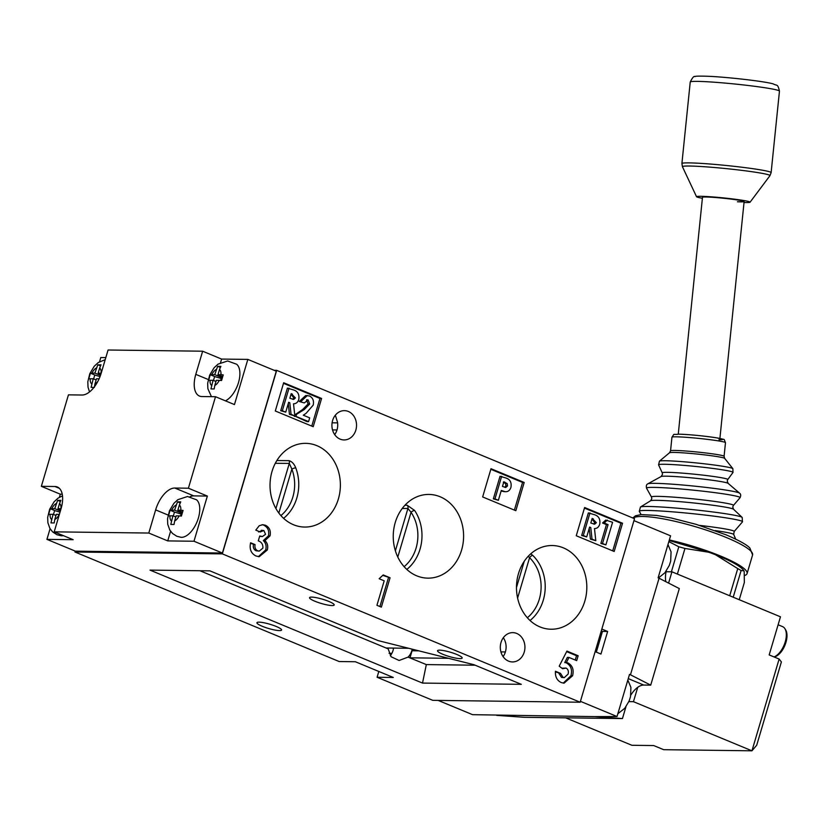 <?xml version="1.0" encoding="UTF-8"?>
<svg xmlns="http://www.w3.org/2000/svg" width="827" height="827" viewBox="0 0 827 827"><rect width="100%" height="100%" fill="white"/><g stroke="black" fill="none" stroke-linecap="round" stroke-linejoin="round"><path stroke-width="1.24" d="M50.075 528.732L46.922 539.369L73.158 539.7L54.2 531.844L148.788 533.043L167.747 540.91L193.983 541.24L222.411 553.036L276.28 371.189L247.842 359.404L221.605 359.073L202.646 351.206L108.068 350.007L101.204 373.163A23.321 11.971 -67.5 0 1 82.049 395.017L68.445 394.851L41.35 486.328L60.309 494.195L59.399 497.254M46.922 539.369L75.36 551.154L222.411 553.036M193.983 541.24L207.36 496.066L188.401 488.209L215.506 396.722L234.454 404.579L247.842 359.404M105.815 357.595L100.791 357.533L99.55 361.73M202.646 351.206L195.792 374.362A23.321 11.971 -67.5 0 0 199.493 396.071A23.321 11.971 -67.5 0 0 201.902 396.546L215.506 396.722M54.2 531.844L61.064 508.688A23.321 11.971 -67.5 0 0 57.363 486.989A23.321 11.971 -67.5 0 0 54.954 486.503L41.35 486.328M188.401 488.209L174.797 488.033A23.321 11.971 -67.5 0 0 155.641 509.897L148.788 533.043M207.36 496.066L193.756 495.89A23.321 11.971 -67.5 0 0 189.941 496.738M170.589 531.275L167.747 540.91M62.242 494.215L60.309 494.195M221.605 359.073L220.551 362.629M213.469 380.441L214.627 376.533L210.265 374.724L208.6 380.368L213.077 380.275L210.947 388.907L214.183 388.948L214.782 385.475A8.973 4.611 -67.5 0 0 219.279 380.358L221.553 380.534L223.228 374.889L220.943 374.703A8.973 4.611 -67.5 0 0 219.517 369.504L217.987 374.672L220.943 374.703M210.265 374.724L214.751 374.631L222.287 377.753M219.517 369.504L220.871 366.361L217.635 366.32L214.751 374.631M214.782 385.475L216.312 380.317L219.279 380.358M217.987 374.672L222.639 376.595M225.44 400.847A20.551 10.555 -67.5 0 0 238.403 382.88A20.551 10.555 -67.5 0 0 236.656 364.252L227.673 360.975L218.028 364.138L214.059 367.829L209.655 375.169L207.66 383.304L207.877 388.742L211.454 396.671M220.675 380.441L221.233 378.518L214.627 376.533M222.06 378.528L221.233 378.518M213.077 380.275L215.971 381.474M220.313 367.426L217.635 366.32M774.01 656.927A16.447 8.446 -67.5 0 0 784.399 644.347A16.447 8.446 -67.5 0 0 784.916 628.696A16.447 8.446 -67.5 0 0 782.611 626.639L778.114 624.767M784.916 628.696L785.65 629.874A15.579 8.001 112.5 0 1 784.885 645.38A15.579 8.001 112.5 0 1 774.454 656.886L774.103 656.969M666.086 571.736L671.938 571.808L780.471 616.808L769.182 654.922L779.127 659.047L781.381 661.931L756.705 745.23L751.95 750.813L779.127 659.047M637.72 687.32L633.461 701.689L628.861 701.637M671.938 571.808L668.588 583.097M565.658 717.836L631.869 745.282L653.733 745.561L663.688 749.686L751.95 750.813L633.461 701.689M709.184 197.105A20.923 1.199 -174.2 0 0 702.485 197.302A20.923 1.199 5.8 0 1 705.844 196.991A20.923 1.199 5.8 0 1 729.28 198.883A20.923 1.199 5.8 0 1 744.124 201.561A20.923 1.199 -174.2 0 0 731.709 199.183A20.923 1.199 -174.2 0 0 709.184 197.105M744.031 202.522A26.909 1.54 -174.2 0 0 750.058 202.222A26.909 1.54 -174.2 0 0 734.531 199.173A26.909 1.54 -174.2 0 0 705.142 196.444A26.909 1.54 -174.2 0 0 696.551 196.743A26.909 1.54 -174.2 0 0 702.392 198.263M737.436 201.757A20.923 1.199 -174.2 0 0 744.124 201.561L719.903 438.424M739.245 599.72L744.341 582.518L744.186 571.591L743.938 570.857L741.116 570.537A67.266 11.609 -163.5 0 0 739.493 569.586A67.266 11.609 -163.5 0 0 737.746 568.604L729.703 595.76M743.938 570.857L743.225 569.844A59.947 10.348 -163.5 0 0 735.038 563.776A59.947 10.348 -163.5 0 0 716.471 555.103L709.101 552.291L684.963 548.466L677.385 574.062M684.963 548.466A67.266 11.609 -163.5 0 0 678.812 546.771L671.4 571.798M678.812 546.771L668.836 541.623M737.746 568.604L715.2 554.555M741.116 570.537L733.208 597.208M709.08 552.24L710.569 552.777M669.167 540.527A59.947 10.348 -163.5 0 1 709.101 552.291L709.008 552.209A59.606 10.286 16.5 0 0 669.177 540.486L711.696 553.18M744.61 575.53A62.78 10.834 -163.5 0 0 747.07 573.576A62.78 10.834 -163.5 0 0 720.886 556.178A62.78 10.834 -163.5 0 0 669.343 539.928M62.501 495.828L58.035 498.143L54.075 501.824L49.672 509.174L47.677 517.309L47.883 522.747L49.909 528.453L52.711 531.978L56.96 534.718L61.115 535.762A20.551 10.555 -67.5 0 0 61.643 535.793A20.551 10.555 -67.5 0 0 63.297 535.617M53.476 514.446L54.634 510.538L50.282 508.729L48.607 514.373L53.083 514.28L50.954 522.902L54.2 522.943L54.789 519.48A8.973 4.611 -67.5 0 0 59.286 514.353L59.379 514.363M50.282 508.729L54.758 508.636L60.392 510.962M59.523 503.509L57.993 508.677L60.96 508.708A8.973 4.611 -67.5 0 0 59.523 503.509L60.888 500.356L57.642 500.314L54.758 508.636M54.789 519.48L56.319 514.322L59.286 514.353M57.993 508.677L60.733 509.804M60.03 512.161L54.634 510.538M53.083 514.28L55.978 515.479M60.319 501.431L57.642 500.314M93.627 378.911L94.785 375.003L90.422 373.194L88.747 378.849L93.234 378.745L91.104 387.377L94.34 387.418L94.94 383.955A8.973 4.611 -67.5 0 0 97.886 381.319M90.422 373.194L94.898 373.101L100.47 375.406M99.674 367.984L98.144 373.142L101.101 373.184A8.973 4.611 -67.5 0 0 99.674 367.984L101.028 364.831L97.793 364.79L94.898 373.101M94.94 383.955L96.47 378.787L99.106 378.818M98.144 373.142L100.863 374.269M100.036 376.585L94.785 375.003M93.234 378.745L96.128 379.944M100.46 365.896L97.793 364.79M180.968 537.292A20.551 10.555 -67.5 0 0 181.485 537.323A20.551 10.555 -67.5 0 0 197.167 521.506A20.551 10.555 -67.5 0 0 196.516 499.787L187.522 496.5L177.888 499.663L173.918 503.354L169.514 510.704L167.519 518.839L167.726 524.266L169.752 529.983L172.554 533.498L176.802 536.247L180.968 537.292M173.329 515.965L174.487 512.058L170.124 510.259L168.45 515.903L172.926 515.81L170.796 524.432L174.042 524.473L174.642 521.01A8.973 4.611 -67.5 0 0 179.128 515.883L181.402 516.069L183.077 510.424L180.803 510.238A8.973 4.611 -67.5 0 0 179.366 505.039L177.836 510.197L180.803 510.238M170.124 510.259L174.6 510.156L182.136 513.288M179.366 505.039L180.731 501.886L177.495 501.844L174.6 510.156M174.642 521.01L176.172 515.852L179.128 515.883M177.836 510.197L182.498 512.13M180.524 515.965L181.092 514.053L174.487 512.058M181.919 514.063L181.092 514.053M172.926 515.81L175.82 517.009M180.162 502.95L177.495 501.844M404.93 505.256L407.204 505.266L414.606 510.435A2.988 1.023 -33.8 0 0 411.05 512.275L407.907 508.502L402.232 508.481M276.859 460.546L288.954 460.649C291.869 461.445 294.133 463.854 295.756 467.855A2.988 0.693 -20.8 0 0 291.869 469.074L289.295 463.399L275.298 463.306M460.029 658.612A12.86 2.223 -163.5 0 0 462.169 658.034A12.86 2.223 -163.5 0 0 453.785 653.32A12.86 2.223 -163.5 0 0 439.654 650.156A12.86 2.223 -163.5 0 0 437.514 650.735A12.86 2.223 -163.5 0 0 445.898 655.439A12.86 2.223 -163.5 0 0 460.029 658.612M332.061 605.56A12.86 2.223 -163.5 0 0 334.201 604.982A12.86 2.223 -163.5 0 0 325.817 600.278A12.86 2.223 -163.5 0 0 311.686 597.104A12.86 2.223 -163.5 0 0 309.546 597.683A12.86 2.223 -163.5 0 0 317.93 602.387A12.86 2.223 -163.5 0 0 332.061 605.56M279.443 630.598A12.86 2.223 -163.5 0 0 281.573 630.019A12.86 2.223 -163.5 0 0 273.199 625.315A12.86 2.223 -163.5 0 0 259.058 622.142A12.86 2.223 -163.5 0 0 256.928 622.721A12.86 2.223 -163.5 0 0 265.312 627.435A12.86 2.223 -163.5 0 0 279.443 630.598M527.347 617.759A37.556 31.571 90.7 0 0 529.569 557.698A2.988 1.272 -45.8 0 1 532.753 555.393L530.758 553.811M584.823 601.126A41.857 35.179 90.7 0 0 551.227 545.531A41.857 35.179 90.7 0 0 518.477 573.618A41.857 35.179 90.7 0 0 550.162 629.202A41.857 35.179 90.7 0 0 584.823 601.126M272.021 471.452A41.857 35.179 90.7 0 0 303.716 527.026A41.857 35.179 90.7 0 0 338.377 498.96A41.857 35.179 90.7 0 0 304.781 443.355A41.857 35.179 90.7 0 0 272.021 471.452M395.244 522.53A41.857 35.179 90.7 0 0 426.939 578.114A41.857 35.179 90.7 0 0 461.6 550.038A41.857 35.179 90.7 0 0 428.004 494.443A41.857 35.179 90.7 0 0 395.244 522.53M388.039 648.017A14.648 12.312 90.7 0 0 388.163 648.864L391.099 656.741L399.121 660.484L408.052 657.114A14.648 12.312 90.7 0 0 411.836 650.663A14.648 12.312 90.7 0 0 412.208 649.174M393.569 648.089A14.648 12.312 -89.3 0 1 393.052 650.425A14.648 12.312 -89.3 0 1 390.323 655.708M334.697 434.62A14.648 12.312 90.7 0 0 337.023 429.875A14.648 12.312 90.7 0 0 337.488 422.142L335.348 415.195M355.837 430.112A14.648 12.312 -89.3 0 1 344.042 439.943A14.648 12.312 -89.3 0 1 332.619 420.478A14.648 12.312 -89.3 0 1 344.414 410.647A14.648 12.312 -89.3 0 1 355.837 430.112M503.095 656.607A14.648 12.312 90.7 0 0 505.411 651.852A14.648 12.312 90.7 0 0 503.333 637.71M524.235 652.089A14.648 12.312 -89.3 0 1 512.43 661.931A14.648 12.312 -89.3 0 1 501.007 642.465A14.648 12.312 -89.3 0 1 512.802 632.634A14.648 12.312 -89.3 0 1 524.235 652.089M378.807 671.462L377.091 677.261L432.779 700.345L580.161 702.226L634.526 518.694L276.694 370.351L274.161 370.32M602.552 523.005L605.705 520.08L612.58 522.282L605.891 544.869L600.867 543.442L606.449 524.618L602.552 523.005L604.175 523.026L607.328 520.1M586.694 536.909L581.67 535.482L588.359 512.895L593.941 514.559C598.572 515.779 600.505 518.984 599.74 524.163C598.841 527.068 597.094 528.536 594.489 528.567L595.802 540.693L592.018 539.121L590.767 527.543L589.61 527.068L586.694 536.909L583.293 535.503L589.982 512.916M595.802 540.693L590.406 539.101L589.227 528.339M612.724 550.875L620.912 523.212L584.451 508.098M498.371 500.294L493.347 498.867L500.046 476.28L505.462 477.872C509.959 479.122 511.789 482.275 510.941 487.351C509.928 490.401 508.026 491.858 505.256 491.703L501.286 490.452L498.371 500.294L494.97 498.888L501.658 476.3M504.449 491.693L501.131 491M514.373 510.104L522.571 482.441L490.845 469.291M308.585 421.615L295.942 416.374L296.552 414.317L304.274 409.53L309.701 403.989L308.12 399.958L304.295 402.925L299.271 401.498L305.732 395.492L309.515 395.988C312.875 397.766 314.105 400.816 313.195 405.116L306.093 413.324L303.313 415.206L309.691 417.852L308.585 421.615L306.962 421.594L294.453 415.919M294.743 414.937L302.651 409.51L308.089 403.969L306.497 399.937M285.728 412.146L280.715 410.709L287.403 388.121L292.985 389.786C297.606 391.006 299.539 394.21 298.785 399.4C297.885 402.294 296.128 403.762 293.523 403.803L294.846 415.919L291.063 414.348L289.801 402.77L288.654 402.294L285.728 412.146L282.327 410.73L289.026 388.142M294.846 415.919L289.45 414.327L288.272 403.566M311.769 426.101L319.956 398.449L283.485 383.325M584.617 507.52L576.254 535.751L614.172 551.475L622.535 523.233L584.617 507.52M491.011 468.713L482.648 496.944L515.831 510.704L524.194 482.461L491.011 468.713M283.661 382.746L275.298 410.988L313.216 426.701L321.579 398.469L283.661 382.746M379.138 578.735L383.221 574.93L390.065 577.763L381.361 607.132L376.936 605.302L384.193 580.823L379.138 578.735M75.216 551.092L74.947 552.002L222.329 553.883L276.694 370.351M222.329 553.883L580.161 702.226M263.875 530.531L260.216 531.968L255.791 530.128L259.213 525.745L262.831 524.69L265.467 525.269C269.478 527.295 271.008 530.81 270.067 535.824L264.95 540.61C267.524 543.091 268.299 546.233 267.286 550.007L259.213 556.695L255.925 555.971C251.015 553.428 249.247 549.035 250.622 542.781L255.047 544.621C254.551 547.577 255.44 549.645 257.724 550.803L259.223 551.123L262.883 548.125C263.089 544.393 261.559 541.974 258.282 540.889L259.73 535.989L262.428 536.537L265.55 534.325L263.875 530.531L261.291 530.303M566.082 668.071L562.618 668.743L559.197 666.18L566.919 651.087L578.145 655.739L576.688 660.628L568.976 657.434L566.371 662.592L567.973 662.934C572.573 665.57 574.093 669.849 572.563 675.773L564.055 683.164L561.295 682.575C557.016 680.528 555.072 676.755 555.444 671.266L560.499 673.364L563.104 677.406L564.252 677.654L568.087 674.119C568.831 671.379 568.159 669.363 566.082 668.071L561.905 668.206M74.947 552.002L339.173 661.538L355.372 661.745L393.29 677.468L377.091 677.261M422.514 683.081L521.31 684.332L473.912 664.691L378.166 640.615L209.913 570.857L149.997 570.103L422.514 683.081L426.329 664.588L475.174 665.208M262.262 530.51L258.593 531.947M262.004 524.731L265.467 525.269M263.854 525.248C267.855 527.275 269.385 530.789 268.455 535.803L270.067 535.824M268.455 535.803L263.327 540.589L264.95 540.61M263.327 540.589C265.901 543.07 266.676 546.213 265.663 549.986L267.286 550.007M265.663 549.986L258.386 556.643M250.488 543.38L255.047 544.621M253.424 544.6C252.928 547.557 253.817 549.624 256.112 550.782L257.724 550.803M256.112 550.782L259.223 551.123M259.616 536.382L262.428 536.537M382.736 575.385L390.065 577.763M388.442 577.742L379.913 606.532M566.64 651.624L576.522 655.718L578.145 655.739M576.522 655.718L575.241 660.029M566.371 662.592L564.748 662.572L567.353 657.413L568.976 657.434M564.748 662.572L567.973 662.934M566.361 662.913C570.95 665.549 572.48 669.829 570.94 675.752L572.563 675.773M570.94 675.752L563.249 683.112M555.403 671.896L560.499 673.364M558.887 673.343L561.492 677.385L563.104 677.406M561.492 677.385L564.252 677.654M319.956 398.449L321.579 398.469M522.571 482.441L524.194 482.461M620.912 523.212L622.535 523.233M289.853 398.242L293.657 399.451L295.404 397.932L291.228 393.611L289.853 398.242M282.327 410.73L280.715 410.709M289.801 402.77L288.509 402.759M291.063 414.348L289.45 414.327M292.717 399.317L293.781 397.911L291.052 394.19M295.404 397.932L293.781 397.911M307.334 399.792L306.569 399.937M309.701 403.989L308.089 403.969M296.552 414.317L294.929 414.296M295.942 416.374L294.319 416.353M304.295 402.925L299.271 401.498M300.894 401.519L307.355 395.513M502.485 486.4L505.731 487.485L507.54 485.935L507.209 483.65L503.86 481.759L502.485 486.4M494.97 498.888L493.347 498.867M504.832 487.31L505.917 485.914L505.597 483.63L503.312 482.182M507.54 485.935L505.917 485.914M507.209 483.65L505.597 483.63M504.935 482.203L503.736 482.193M590.809 523.005L594.613 524.215L596.36 522.695L592.184 518.374L590.809 523.005M583.293 535.503L581.67 535.482M590.767 527.543L589.475 527.523M592.018 539.121L590.406 539.101M593.672 524.08L594.737 522.674L592.008 518.963M596.36 522.695L594.737 522.674M605.891 544.869L602.49 543.463L608.062 524.638L606.449 524.618M608.062 524.638L604.175 523.026M602.49 543.463L600.867 543.442M337.592 422.886L332.103 422.814M412.456 649.236A14.948 12.56 -89.3 0 1 412.073 650.756L409.954 657.899L426.329 664.588M409.954 657.899L408.052 657.114M388.163 648.864L199.938 570.733M408.652 648.275L386.302 647.996M409.996 657.816L448.544 658.313M517.599 598.097L529.569 557.698L528.288 556.209M407.204 505.266A2.988 2.481 -89.8 0 1 407.907 508.502L395.378 550.823M580.42 701.337L617.035 716.513L629.512 674.398L630.463 674.791L659.067 578.228L679.318 588.576L650.715 685.138L630.463 674.791M633.947 520.628L670.563 535.813L658.116 577.835L659.067 578.228M595.14 651.645L600.95 654.054L607.638 631.466L601.829 629.058M438.186 700.417L472.568 714.673L594.82 716.616L622.452 718.56L625.936 706.775M617.035 716.513L594.82 716.616M630.846 695.073A20.923 10.751 112.5 0 1 643.757 685.056L650.715 685.138M622.452 718.56L524.308 717.309L496.676 715.365M665.838 581.681A20.923 10.751 112.5 0 1 666.242 571.033M596.329 652.131L602.469 631.394L601.291 630.887M607.638 631.466L602.469 631.394M193.756 495.89L174.797 488.033M168.119 515.066L155.641 509.897M59.399 488.343L54.954 486.503M208.259 379.531L195.792 374.362M210.11 380.234A8.973 4.611 -67.5 0 0 211.547 385.434M216.271 369.462A8.973 4.611 -67.5 0 0 211.784 374.59M690.235 82.038C692.426 77.604 693.987 75.805 694.928 76.632C694.763 76.094 699.415 75.981 708.904 76.311C728.628 77.221 764.892 81.377 773.307 83.92C777.122 86.122 777.638 83.331 779.458 91.156A44.844 2.574 -174.2 0 0 752.849 86.07A44.844 2.574 -174.2 0 0 704.573 81.615A44.844 2.574 -174.2 0 0 690.235 82.038L681.903 163.529A44.844 2.574 5.8 0 1 696.241 163.115A44.844 2.574 5.8 0 1 744.517 167.561A44.844 2.574 5.8 0 1 771.126 172.657L769.927 175.706A43.996 2.522 -174.2 0 0 744.548 170.713A43.996 2.522 -174.2 0 0 696.499 166.258A43.996 2.522 -174.2 0 0 682.451 166.765L681.903 163.529M716.43 555.041A59.606 10.286 16.5 0 1 736.133 564.417M733.404 505.452L732.743 507.003L733.559 509.277A41.836 2.398 -174.2 0 0 702.485 503.943A41.836 2.398 -174.2 0 0 657.134 500.335A41.836 2.398 -174.2 0 0 650.56 500.79L651.821 498.722L651.48 497.068A41.205 2.357 5.8 0 1 658.065 496.365A41.205 2.357 5.8 0 1 704.986 500.18A41.205 2.357 5.8 0 1 733.404 505.452L740.031 497.74A47.025 2.698 -174.2 0 0 707.612 491.734A47.025 2.698 -174.2 0 0 654.064 487.382A47.025 2.698 -174.2 0 0 646.549 488.178C645.99 485.904 646.435 484.446 647.872 483.816A46.281 2.646 5.8 0 1 655.108 483.34A46.281 2.646 5.8 0 1 705.09 487.299A46.281 2.646 5.8 0 1 739.627 493.202C740.899 494.101 741.033 495.621 740.031 497.74M727.75 479.577L727.212 480.983L728.142 483.382A33.814 1.933 -174.2 0 0 702.909 479.071A33.814 1.933 -174.2 0 0 666.397 476.176A33.814 1.933 -174.2 0 0 661.104 476.528L662.499 474.367L662.251 472.879A32.935 1.892 5.8 0 1 667.523 472.331A32.935 1.892 5.8 0 1 704.935 475.37A32.935 1.892 5.8 0 1 727.75 479.577L732.97 472.496A37.411 2.14 -174.2 0 0 707.054 467.71A37.411 2.14 -174.2 0 0 664.567 464.267A37.411 2.14 -174.2 0 0 658.581 464.888L659.439 461.166A36.977 2.119 5.8 0 1 665.29 460.732A36.977 2.119 5.8 0 1 705.7 463.957A36.977 2.119 5.8 0 1 732.877 468.682L732.97 472.496M699.652 525.403A44.606 2.553 5.8 0 1 734.149 531.534L733.704 534.48A44.441 2.543 -174.2 0 0 715.107 530.572M742.45 521.889A51.894 2.977 -174.2 0 0 706.672 515.252A51.894 2.977 -174.2 0 0 647.582 510.455A51.894 2.977 -174.2 0 0 639.292 511.334L640.46 507.023A51.264 2.936 5.8 0 1 648.523 506.475A51.264 2.936 5.8 0 1 704.097 510.89A51.264 2.936 5.8 0 1 742.181 517.433L742.45 521.889L734.149 531.534M670.552 450.839A26.909 1.54 5.8 0 1 674.863 450.446A26.909 1.54 5.8 0 1 704.997 452.876A26.909 1.54 5.8 0 1 724.09 456.318L725.475 442.683A26.909 1.54 -174.2 0 0 706.392 439.24A26.909 1.54 -174.2 0 0 676.259 436.811A26.909 1.54 -174.2 0 0 671.948 437.204L670.552 450.839L669.55 452.741L659.439 461.166M724.09 456.318L724.679 458.385A27.756 1.592 -174.2 0 0 704.284 454.84A27.756 1.592 -174.2 0 0 673.943 452.421A27.756 1.592 -174.2 0 0 669.55 452.741M679.06 434.185A23.921 1.375 5.8 0 1 711.975 437.142A23.921 1.375 5.8 0 1 718.973 439.757M632.8 517.981L635.549 515.779L641.142 514.58L656.483 515.417L671.369 518.022L696.086 524.328L725.93 534.759C738.893 540.31 746.884 544.735 749.882 548.032L752.591 554.938A62.78 10.834 -163.5 0 0 726.406 537.54A62.78 10.834 -163.5 0 0 633.079 518.095M50.127 514.239A8.973 4.611 -67.5 0 0 51.553 519.439M56.288 503.467A8.973 4.611 -67.5 0 0 51.791 508.595M90.267 378.714A8.973 4.611 -67.5 0 0 91.704 383.914M96.428 367.943A8.973 4.611 -67.5 0 0 91.942 373.06M169.969 515.769A8.973 4.611 -67.5 0 0 171.396 520.969M176.13 504.997A8.973 4.611 -67.5 0 0 171.644 510.125M414.606 510.435A40.554 34.083 -89.3 0 1 420.054 549.097A40.554 34.083 -89.3 0 1 406.801 569.421M404.114 566.681A37.556 31.571 90.7 0 0 416.084 548.094A37.556 31.571 90.7 0 0 411.05 512.275L397.797 557.036M295.756 467.855A40.554 34.083 -89.3 0 1 296.821 498.009A40.554 34.083 -89.3 0 1 283.578 518.333M280.891 515.593A37.556 31.571 90.7 0 0 292.861 497.006A37.556 31.571 90.7 0 0 291.869 469.074L278.844 513.071M532.753 555.393A40.554 34.083 -89.3 0 1 543.277 600.185A40.554 34.083 -89.3 0 1 530.024 620.508M516.472 587.552L524.256 561.254M275.918 508.564L289.295 463.399A2.988 2.481 -89.6 0 0 288.954 460.649M391.864 653.361L389.083 653.32M292.386 394.086L291.083 394.076M304.274 409.53L302.651 409.51M593.341 518.86L592.039 518.839M336.992 429.968L332.526 429.906M505.38 651.945L500.914 651.893M418.865 650.849L412.073 650.756M628.262 678.626L643.757 685.056M750.058 202.222L769.927 175.706M779.458 91.156L771.126 172.657M696.551 196.743L682.451 166.765M714.011 554.059L716.389 555.01C730.561 560.716 739.514 565.668 743.225 569.844M671.948 437.204C675.142 432.935 671.669 435.033 678.791 434.165C690.431 434.578 703.064 435.798 716.689 437.845C726.509 440.419 723.191 437.814 725.475 442.683M724.679 458.385L732.877 468.682M728.142 483.382L739.627 493.202M733.559 509.277L742.181 517.433M752.591 554.938L747.07 573.576M650.56 500.79L640.46 507.023M651.48 497.068L646.549 488.178M661.104 476.528L647.872 483.816M662.251 472.879L658.581 464.888M733.704 534.48L735.71 539.142M641.09 514.58L639.292 511.334M702.485 197.302L678.264 434.165M89.533 391.926L88.024 387.212L87.817 381.785L89.812 373.649L94.216 366.299L98.186 362.608L105.215 359.642M658.447 577.97L664.877 572.801L669.281 565.451L670.666 561.151L671.069 551.888L667.968 544.559M597.332 648.75L596.143 648.254M617.862 713.711L624.736 708.336L629.14 700.986L630.515 696.675L630.918 687.413L627.827 680.094"/></g></svg>
